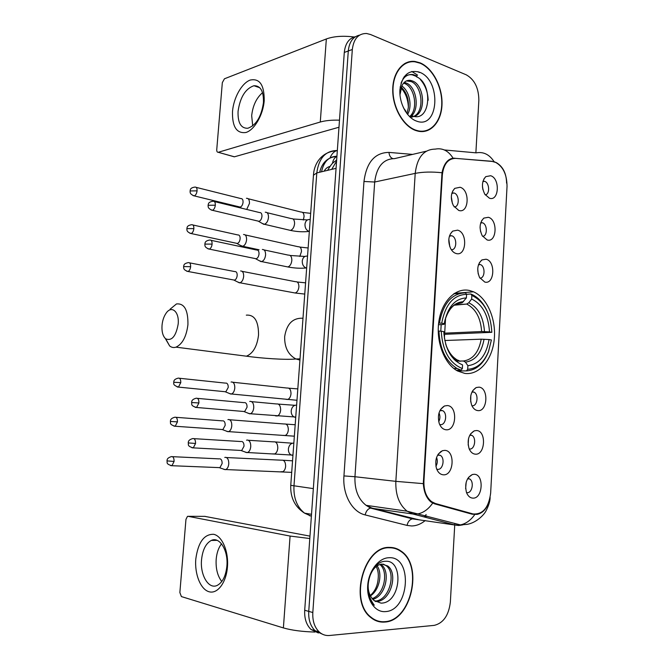 <?xml version="1.0" encoding="UTF-8"?>
<svg xmlns="http://www.w3.org/2000/svg" width="669" height="669" viewBox="0 0 669 669"><rect width="100%" height="100%" fill="white"/><g stroke="black" fill="none" stroke-linecap="round" stroke-linejoin="round"><path stroke-width="1" d="M469.479 290.488C455.898 287.352 441.941 300.849 438.897 321.187C435.711 341.474 444.325 364.003 457.588 370.994L464.779 373.402C479.146 375.426 492.242 359.855 494.232 339.576C496.381 319.339 487.233 297.814 473.493 291.801L469.479 290.488M456.233 253.543C453.95 252.915 452.06 251.218 450.58 248.442C447.661 241.241 448.364 235.471 452.679 231.123L457.588 230.153C467.89 232.402 466.51 256.628 456.233 253.543M451.316 249.704C456.902 250.34 457.37 237.503 451.834 235.772L449.56 235.705M445.972 429.774C442.995 429.389 440.754 427.315 439.265 423.544C437.233 415.382 438.964 409.537 444.459 405.991L447.385 405.548C457.964 406.108 456.534 431.196 445.972 429.774M440.361 424.623C445.771 425.459 447.812 413.3 442.719 410.691L440.135 410.239M443.346 474.814C440.219 474.53 437.919 472.398 436.447 468.409C434.624 459.954 436.606 454.059 442.41 450.714L444.776 450.371C455.43 450.488 453.983 475.801 443.346 474.814M436.723 469.153L437.727 469.354C443.029 469.956 445.236 458.114 440.353 455.372L437.802 454.82M458.742 210.442L453.431 205.726C450.279 198.701 450.722 192.915 454.769 188.365L460.088 187.261C470.315 189.912 468.952 213.929 458.742 210.442M454.201 206.938C459.678 207.164 459.536 194.428 454.05 192.99L451.935 192.981M487.116 239.954L482.215 235.731C478.962 228.464 479.506 222.593 483.838 218.102L488.37 217.3C498.071 219.599 496.808 243.081 487.116 239.954M482.583 236.324C487.642 236.257 487.534 224.199 482.458 222.769L480.794 222.643M484.791 282.067L479.581 277.518C476.545 270.067 477.323 264.205 481.914 259.923L486.054 259.221C495.821 261.127 494.542 284.81 484.791 282.067M479.932 278.137C485.092 278.404 485.502 266.254 480.401 264.573L478.611 264.389M477.708 410.59C475.157 410.231 473.159 408.458 471.712 405.272C469.312 397.152 470.809 391.248 476.194 387.552L478.996 387.142C488.955 387.861 487.651 412.154 477.708 410.59M472.063 405.715C477.281 406.635 479.063 394.484 474.07 392.134L472.105 391.733M475.299 454.176C472.607 453.891 470.541 452.06 469.103 448.665C466.903 440.286 468.626 434.348 474.279 430.844L476.604 430.527C486.631 430.828 485.309 455.33 475.299 454.176M469.646 449.008C474.756 449.702 476.704 437.869 471.904 435.385L469.939 434.9M472.874 498.137C470.048 497.945 467.915 496.064 466.485 492.484C464.487 483.821 466.444 477.842 472.356 474.522L474.196 474.279C484.281 474.162 482.951 498.873 472.874 498.137M467.213 492.668C472.222 493.145 474.313 481.596 469.705 478.996L467.79 478.435M489.424 198.2L484.866 194.319C481.379 187.22 481.688 181.332 485.778 176.633L490.661 175.73C500.303 178.414 499.049 201.695 489.424 198.2M485.217 194.846C490.109 194.436 489.549 182.612 484.573 181.332L482.976 181.232M492.476 161.463L494.826 161.973C502.854 166.004 506.918 174.157 507.035 186.434L490.645 493.178C488.688 507.712 482.834 514.637 473.067 513.943L435.377 503.506L431.722 501.733C426.262 497.36 423.669 490.494 423.929 481.136L442.326 175.035C443.606 164.089 448.054 158.536 455.681 158.369L492.476 161.463M482.474 186.894L482.934 189.712M466.209 482.123L465.624 488.613M468.517 438.588L468.175 445.094M470.809 395.488L470.725 401.877M477.725 268.854L478.21 273.939M480.066 227.577L480.618 231.775M451.324 196.811L452.42 203.543M436.573 457.462C437.727 460.54 437.509 463.483 435.912 466.318M439.023 412.924C440.294 415.909 440.194 418.836 438.722 421.713M448.832 239.151L449.769 246.568M420.057 62.827L414.956 61.464C402.73 59.8 392.46 72.871 392.728 90.574C392.854 108.244 403.499 126.349 415.784 130.522L418.334 131.233C431.07 133.909 441.682 121.315 442.017 104.038C442.493 86.794 432.659 68.004 420.057 62.827M407.145 62.769L405.757 62.97M389.483 547.409C364.036 545.804 348.666 601.163 370.785 617.495C375 620.957 379.658 622.471 384.775 622.053C411.393 621.033 423.602 565.43 401.049 551.097C397.537 548.572 393.681 547.342 389.483 547.409M376.296 620.824L377.977 620.991M488.378 503.364C486.012 509.544 482.257 513.215 477.122 514.386L472.18 514.218L434.49 503.807L431.07 502.059C426.488 498.238 423.903 492.1 423.31 483.645L442.008 172.744C443.823 164.014 447.511 159.155 453.072 158.177L491.64 161.271L496.348 162.617C502.996 166.581 506.408 173.43 506.592 183.164M470.951 513.65L470.366 513.717M380.569 621.71L379.515 621.777M355.532 36.661C349.017 38.183 345.271 43.443 344.292 52.441L304.704 610.262L308.743 611.391C308.334 619.72 310.458 626.167 315.107 630.725L322.491 634.22L315.107 630.725C310.458 626.167 308.334 619.72 308.743 611.391L348.29 50.969L308.743 611.391L312.816 612.52C312.415 620.899 314.539 627.371 319.205 631.946C322.207 634.647 325.636 635.826 329.491 635.491L434.231 625.373C443.388 623.132 448.765 615.346 450.362 602.033L454.736 524.989M359.554 35.131C353.023 36.644 349.268 41.93 348.29 50.969C349.268 41.93 353.023 36.644 359.554 35.131M408.366 61.966L409.804 62M454.736 524.956L454.82 523.426M475.876 152.833L478.853 100.333C478.753 88.057 474.564 79.561 466.293 74.844L370.584 34.529L366.57 33.492C358.425 33.433 353.675 38.769 352.32 49.489L312.816 612.52M392.736 548.003L391.164 547.443M423.803 131.492L425.074 130.915M417.565 75.112L411.786 71.449L417.565 75.112M304.704 610.262C304.295 618.557 306.41 624.971 311.06 629.512L318.411 632.999M422.432 131.592L423.736 131.132M415.809 130.171L418.342 130.873C430.945 133.516 441.448 121.056 441.766 103.946C442.242 86.886 432.5 68.297 420.032 63.179L414.997 61.824C402.897 60.177 392.736 73.113 392.987 90.624C393.113 108.11 403.641 126.031 415.809 130.171M404.252 82.412L406.392 83.073C416.896 87.054 420.224 110.895 410.055 117.075M403.599 83.115L404.804 83.566C414.772 87.338 418.543 109.457 409.587 116.623M399.945 94.413L401.91 85.858L399.978 94.814M403.432 107.784L406.033 111.414L404.344 109.524M401.91 85.858C403.859 81.735 406.777 79.912 410.657 80.405L412.79 81.083C424.238 85.481 426.621 112.384 414.379 116.448M406.434 80.899L411.184 81.585C422.122 85.774 425.049 111.087 413.885 116.356M401.835 86.008C409.311 90.884 412.664 105.869 407.597 114.458M406.978 113.68L408.291 107.834C408.985 99.213 406.652 92.355 401.283 87.263M412.932 116.899L410.139 117.142M419.463 72.193C408.634 69.367 402.128 75.187 399.928 89.663C398.983 102.942 406.852 117.752 416.386 121.039C438.872 130.137 441.883 80.163 419.463 72.193M411.987 115.779C430.685 123.481 433.361 83.55 416.478 76.793M400.104 86.978C405.263 92.063 408.015 98.811 408.366 107.224M405.874 63.321L404.511 63.639M405.958 112.024L405.071 110.862M403.148 78.273C405.69 75.438 408.717 74.284 412.229 74.819L416.662 76.509M420.383 79.578C425.258 85.139 427.851 92.038 428.16 100.275M404.16 76.726L404.745 76.743M401.049 83.19C403.466 76.868 407.463 73.991 413.041 74.56L416.996 75.99M404.335 76.492L405.105 76.467M232.494 111.564C233.565 97.883 241.66 83.224 250.131 80.088C259.664 78.081 264.355 84.938 264.205 100.659C263.143 114.984 254.387 130.012 245.916 132.495C236.609 133.725 232.135 126.75 232.494 111.564M263.452 102.625C263.762 91.252 260.584 85.615 253.919 85.724C245.423 88.693 240.138 97.222 238.064 111.313C237.679 122.787 240.924 128.44 247.798 128.272C256.135 125.279 261.353 116.732 263.452 102.625M252.706 125.881L251.678 115.637C252.823 105.577 256.453 97.925 262.549 92.673M354.144 36.987C343.08 35.608 333.814 36.268 326.338 38.961L224.433 78.791L222.325 82.647L216.748 149.63C216.689 151.437 217.182 152.323 218.211 152.289L234.426 156.797L338.982 127.235M339.484 120.169C331.732 119.952 325.326 120.571 320.284 122.017L218.328 152.264M234.426 156.797L233.464 156.588M391.114 547.827L389.517 547.409M384.8 621.668C411.134 620.673 423.234 565.639 400.915 551.448C397.436 548.94 393.615 547.719 389.467 547.794C364.262 546.213 349.067 601.005 370.969 617.161C375.133 620.581 379.741 622.078 384.8 621.668M370.183 575.432C366.57 585.944 367.791 594.248 373.837 600.352L381.012 603.129C401.132 603.371 404.026 559.986 385.779 561.283C376.162 560.756 366.696 575.29 367.825 589.531C368.343 596.296 370.501 601.523 374.289 605.211C367.657 596.355 366.294 586.429 370.183 575.432C372.951 568.499 376.89 564.72 382.016 564.092L387.752 565.991C398.415 573.417 390.763 601.565 376.321 601.498L375.46 601.506M377.107 565.823C382.668 573.35 379.574 590.158 370.333 595.945M370.149 595.586C374.791 591.647 377.45 586.136 378.136 579.061C378.687 574.086 378.027 569.904 376.154 566.526M380.736 564.268L381.255 564.653C390.729 571.359 385.963 595.987 372.784 599.391M379.85 564.494C388.748 571.192 384.642 594.381 372.131 598.671M383.295 564.118L386.122 565.656C396.717 573.04 389.224 600.979 374.832 601.088M388.84 557.737C378.662 557.921 368.577 571 367.691 585.701C366.654 600.411 375.15 612.578 385.436 611.6C409.704 610.697 413.007 555.73 388.84 557.737M374.757 620.13L376.404 620.447M162.04 325.259C161.622 331.648 162.835 336.164 165.669 338.807C171.774 341.274 175.939 336.373 178.171 324.089C179.493 311.654 171.49 304.888 166.004 313.36C163.821 316.571 162.5 320.543 162.04 325.259M170.102 309.187L176.474 303.943C184.351 303.149 188.173 310.065 187.93 324.691C186.4 336.624 182.42 344.117 175.997 347.152C173.689 347.897 171.573 347.495 169.642 345.957L165.318 338.497M457.579 360.215L454.945 360.257M438.638 323.094L441.716 323.194C445.286 304.454 453.582 294.828 466.594 294.318L466.385 297.922C454.878 298.558 447.511 307.138 444.275 323.662L444.124 324.256L442.861 324.515L438.463 324.749M459.319 303.132L462.179 302.773L466.385 297.922M439.416 323.052C443.137 303.366 451.834 293.298 465.499 292.855L466.594 294.318L470.759 293.984L471.854 295.439C484.105 301.368 490.762 313.661 491.824 332.317L443.932 334.341M467.69 369.313L467.89 365.684C479.196 364.204 486.254 355.49 489.064 339.551L491.406 339.961L488.512 351.534C483.821 362.774 476.88 368.703 467.69 369.313L466.418 370.902C476.035 370.3 483.302 364.12 488.211 352.379L488.796 350.79M466.418 370.902L457.504 370.952M456.199 370.183L461.092 370.149L462.363 368.56C449.576 363.359 442.535 350.916 441.239 331.205L438.939 331.063C439.834 349.051 445.897 361.536 457.111 368.51L461.092 370.149M438.939 331.063L438.22 331.096M460.255 293.29L453.733 293.833M441.239 331.205L443.806 331.648C445.036 349.042 451.299 360.131 462.572 364.898L462.363 368.56M444.275 323.662L441.716 323.194M489.064 339.551L481.228 339.183L444.785 340.504M459.879 361.059L463.4 361.001L465.415 362.13L467.89 365.684M445.587 343.833C448.682 352.989 453.515 358.818 460.096 361.335L458.089 360.206M487.015 310.918C483.302 302.898 478.293 297.421 471.996 294.485L470.759 293.984M491.824 332.317L489.482 331.891C488.437 315.333 482.5 304.378 471.653 299.026L471.854 295.439M443.856 333.195L481.647 331.54L489.482 331.891M471.653 299.026L468.777 302.764L466.719 304.052L454.602 304.922M455.915 361.118L459.377 361.068M246.71 209.439L249.47 203.401C249.537 199.906 248.534 198.208 246.46 198.308L246.418 198.317M238.967 206.788L240.188 207.089C241.743 206.495 242.696 204.89 243.056 202.272C243.115 199.738 242.387 198.509 240.89 198.576L196.184 187.37M240.564 245.456L242.747 246.284C244.829 245.464 246.108 243.307 246.577 239.795C246.644 236.232 245.632 234.468 243.533 234.501M236.132 243.215L237.361 243.474C238.866 242.88 239.786 241.317 240.129 238.766C240.188 236.19 239.46 234.911 237.947 234.928M237.746 282.025L239.97 282.795C241.986 281.983 243.215 279.868 243.658 276.456C243.733 272.86 242.722 271.02 240.623 270.953M233.272 279.91L234.518 280.135C235.973 279.542 236.859 278.011 237.186 275.536C237.236 272.927 236.508 271.597 235.003 271.547M229.383 393.539L231.516 393.999C233.322 393.18 234.409 391.214 234.786 388.079C234.861 384.374 233.849 382.325 231.758 381.949L231.064 382.058M224.608 391.666L225.846 391.791L228.213 387.493C228.271 384.809 227.544 383.32 226.038 383.044M226.64 431.329L228.647 431.63C230.379 430.819 231.424 428.896 231.783 425.852C231.859 422.106 230.855 419.99 228.756 419.496L227.928 419.622M221.682 429.49L222.911 429.573L225.169 425.375C225.236 422.666 224.508 421.127 223.003 420.768M223.898 469.387L225.754 469.554C227.418 468.743 228.422 466.862 228.756 463.91C228.84 460.121 227.828 457.931 225.737 457.328L224.767 457.462M218.746 467.598L219.942 467.648L222.108 463.55C222.175 460.807 221.456 459.218 219.942 458.783M262.064 223.337L264.406 224.282C266.638 223.438 267.993 221.18 268.486 217.534C268.545 213.904 267.466 212.132 265.259 212.232M257.665 220.996L259.012 221.314C260.617 220.695 261.596 219.064 261.955 216.413C262.005 213.779 261.228 212.499 259.639 212.566M259.263 260.701L261.663 261.596C263.812 260.743 265.125 258.543 265.585 254.998C265.643 251.327 264.573 249.487 262.357 249.478M254.83 258.493L256.185 258.778C257.741 258.159 258.686 256.562 259.02 253.986C259.07 251.335 258.293 249.997 256.704 249.989M248.174 413.317L250.44 413.743C252.28 412.89 253.384 410.891 253.752 407.756C253.819 403.925 252.748 401.785 250.541 401.341L249.713 401.467M243.307 411.443L244.653 411.56L247.053 407.212C247.104 404.436 246.334 402.889 244.737 402.554M245.448 452.269L247.572 452.528C249.336 451.675 250.39 449.727 250.741 446.683C250.808 442.811 249.738 440.595 247.522 440.035L246.543 440.177M240.38 450.429L241.71 450.496L244.001 446.256C244.051 443.455 243.282 441.849 241.693 441.44M195.8 559.058C198.091 542.383 204.02 534.13 213.595 534.288C222.058 535.894 228.748 551.206 227.443 566.961C226.264 582.741 217.417 594.348 208.971 591.722C200.508 589.33 194.512 574.019 195.8 559.058M226.891 566.041C228.405 550.37 219.524 536.254 211.312 540.435C205.885 543.337 202.623 549.767 201.545 559.736C199.972 575.106 208.72 589.824 217.316 585.35C222.635 582.406 225.829 575.967 226.891 566.041M221.782 581.512C217.517 575.967 215.644 568.558 216.179 559.292C216.756 552.862 218.537 547.702 221.506 543.813M309.797 538.528L290.087 536.061L188.073 516.317L187.471 516.384L185.957 519.387L179.861 592.542L181.399 596.581L283.388 627.915L290.087 536.061M314.948 632.054C302.237 631.687 291.717 630.307 283.388 627.915M204.764 516.368L309.964 536.128M336.582 161.087L331.715 169.366M442.326 175.035L441.749 175.153M450.103 159.59L448.782 159.883M423.929 481.136L423.352 481.07M435.377 503.506L432.826 503.172M473.067 513.943L469.304 513.424M425.225 520.557C420.96 524.078 416.402 525.876 411.56 525.959L407.045 525.408L365.157 514.913C352.162 512.019 342.444 494.533 343.941 475.918L363.969 181.483C366.495 162.291 374.824 152.599 388.965 152.407L412.606 154.405M425.058 517.179L426.847 516.058M444.35 149.956L476.177 152.858C483.478 151.537 489.457 154.497 494.115 161.739M462.747 524.889L458.675 525.5L455.054 525.04L412.949 514.009L407.128 511.208C399.192 504.794 395.429 494.843 395.847 481.346L415.206 173.38C422.858 171.874 431.789 171.665 442.008 172.744M426.145 514.545L424.322 516.769M423.31 483.645L395.847 481.346L354.955 476.729C354.511 489.624 358.224 499.158 366.085 505.329L371.855 508.039L416.636 519.269M432.692 503.105C428.595 508.975 423.812 512.546 418.317 513.817L412.949 514.009L370.559 508.08C367.858 508.866 366.06 511.149 365.157 514.913M426.22 151.219L394.585 158.612C383.295 158.837 376.655 166.64 374.682 182.018L415.206 173.38C417.172 157.34 423.837 149.262 435.201 149.128C442.435 147.724 448.397 150.742 453.072 158.177M474.756 514.578C470.733 520.29 465.959 523.727 460.431 524.906L455.054 525.04L412.372 518.851C409.662 519.579 407.889 521.77 407.045 525.408M352.32 49.489L344.292 52.441M363.969 181.483L374.682 182.018L354.955 476.729L343.941 475.918M388.965 152.407C389.291 155.71 390.562 157.767 392.778 158.578M444.383 338.255L444.617 334.316M444.684 333.154L445.571 318.076M454.853 158.168L453.883 158.386M491.64 161.271L491.222 161.363M337.327 150.55L337.025 150.525C325.577 150.667 318.829 158.135 316.797 172.92L336.064 168.337M313.46 175.211L316.797 172.92L293.967 486.062C293.474 498.112 297.019 507.152 304.587 513.165L311.378 516.234M290.756 485.318L313.335 488.621M309.814 515.832L306.862 513.541M329.993 158.009C331.49 154.28 333.605 151.855 336.34 150.742L337.025 150.525M336.925 156.245C328.83 156.496 323.712 161.681 321.546 171.791M324.089 171.189C325.544 168.638 327.501 167.049 329.951 166.439M332.443 163.487C333.07 159.858 334.567 157.508 336.908 156.429C327.843 157.123 322.098 162.391 319.673 172.234M419.254 72.52L417.991 71.683M320.284 122.017L326.338 38.961M240.464 355.423L246.443 356.192C253.099 353.391 257.13 346.333 258.543 335.018C258.585 321.145 254.504 314.514 246.309 315.149M299.929 360.081L295.89 358.96C288.188 354.771 284.442 347.336 284.659 336.649C286.683 323.963 292.721 317.834 302.764 318.235M450.48 354.854L456.317 359.445M461.367 302.982L456.375 303.927M465.415 362.13C475.274 360.725 481.488 353.098 484.055 339.242M463.508 301.686C454.284 302.229 447.979 308.894 444.601 321.655M463.4 361.001C472.799 359.629 478.736 352.354 481.228 339.183M484.481 331.581C483.461 317.148 478.235 307.539 468.777 302.764M481.647 331.54C480.693 318.135 475.868 309.053 467.163 304.286L466.636 304.061M193.04 195.582L194.227 195.883C189.118 193.893 190.339 191.928 190.088 190.949L197.071 190.857C197.146 188.232 196.46 186.977 194.997 187.077C189.653 187.822 190.498 190.038 190.088 190.949L190.08 191.066M303.3 220.026L304.069 216.622C303.994 213.47 302.94 211.939 300.908 212.031L248.149 198.735M240.188 207.089L194.227 195.883C195.741 195.239 196.694 193.567 197.071 190.857M189.904 233.264L191.125 233.531C185.957 231.708 187.094 229.609 186.86 228.622L193.859 228.622C193.935 225.888 193.207 224.583 191.694 224.709C186.408 225.545 187.236 227.803 186.86 228.622L186.852 228.714M299.812 256.453L301.493 251.485C301.401 248.207 300.297 246.618 298.182 246.744L245.138 234.911M237.361 243.474L191.125 233.531C192.588 232.896 193.5 231.257 193.859 228.622M186.76 271.238L187.989 271.472C182.712 269.732 183.866 267.692 183.607 266.588L190.632 266.68C190.69 263.837 189.937 262.482 188.365 262.624C183.072 263.628 184 265.777 183.607 266.588L183.607 266.663M293.382 292.671L295.163 293.005C297.22 292.244 298.458 290.229 298.884 286.968L298.901 286.608C298.792 283.179 297.638 281.54 295.439 281.699L242.094 271.338M234.518 280.135L187.989 271.472C189.411 270.845 190.289 269.247 190.632 266.68M177.201 386.958L178.439 387.1C171.532 384.717 174.425 382.81 173.706 382.25L180.781 382.635C180.814 379.432 179.969 377.926 178.222 378.136C173.095 379.44 174.024 381.673 173.706 382.25L173.697 382.275M285.931 399.309L287.695 399.485C289.535 398.716 290.639 396.834 290.99 393.84L291.007 393.472C290.839 389.592 289.543 387.786 287.11 388.045L232.795 382.242M225.846 391.791L178.439 387.1L180.781 382.635M177.444 421.896C177.477 418.56 176.591 417.004 174.793 417.23C169.675 418.694 170.695 420.818 170.344 421.411L177.444 421.896L175.203 426.253L222.911 429.573M283.422 435.377L285.17 435.494C286.934 434.725 287.988 432.885 288.314 429.983L288.339 429.607C288.155 425.576 286.8 423.703 284.292 423.995L229.634 419.756M173.982 426.145L175.203 426.253C168.496 424.33 171.113 422.549 170.344 421.411M174.082 461.459C174.099 457.997 173.187 456.383 171.348 456.626C166.247 458.232 167.309 460.339 166.966 460.874L174.082 461.459L171.933 465.716L219.942 467.648M280.896 471.704L282.611 471.77C284.308 471.001 285.312 469.203 285.63 466.377L285.646 466.009C285.446 461.811 284.049 459.871 281.465 460.197L226.448 457.537M170.729 465.649L171.933 465.716C165.109 463.901 167.76 462.095 166.966 460.874M211.086 209.974L212.407 210.3C207.198 208.427 208.318 206.269 208.092 205.266L215.326 205.191C215.393 202.439 214.64 201.126 213.077 201.252C207.733 202.013 208.469 204.338 208.092 205.266L208.084 205.375M309.346 231.466L309.019 231.39C306.185 230.195 304.838 227.728 304.989 223.998C305.649 220.695 307.339 219.223 310.056 219.583M288.573 229.96L290.463 230.404C292.713 229.592 294.084 227.393 294.561 223.822L294.586 223.446C294.502 220.076 293.382 218.462 291.224 218.604L267.082 212.692M259.012 221.314L212.407 210.3C213.98 209.64 214.95 207.934 215.326 205.191M207.95 248.818L209.288 249.102C203.961 247.313 205.099 245.214 204.839 244.093L212.098 244.118C212.157 241.25 211.371 239.887 209.732 240.037C204.388 240.949 205.216 243.257 204.839 244.093L204.839 244.185M306.661 268.11L306.051 267.96C303.366 266.714 302.104 264.305 302.279 260.734C302.948 257.398 304.646 255.859 307.38 256.143M285.964 266.571L287.879 266.964C290.053 266.145 291.366 263.996 291.818 260.525L291.843 260.149C291.743 256.628 290.563 254.956 288.322 255.132L264.046 249.922M256.185 258.778L209.288 249.102C210.81 248.442 211.747 246.777 212.098 244.118M195.197 407.337L196.544 407.471C189.77 405.573 192.329 403.608 191.585 402.504L198.919 402.955C198.944 399.569 198.007 398.005 196.134 398.239C190.966 399.644 191.903 401.935 191.585 402.504L191.585 402.512M295.723 417.439L294.017 416.963C291.943 415.625 291.015 413.459 291.241 410.465C291.927 406.969 293.674 405.188 296.467 405.13M275.411 415.834L277.309 415.993C279.165 415.156 280.278 413.208 280.629 410.13L280.654 409.746C280.47 405.565 279.09 403.641 276.506 403.959L251.586 401.643M244.653 411.56L196.544 407.471L198.919 402.955M191.953 447.778L193.291 447.87C186.375 446.047 188.976 444.141 188.198 442.903L195.557 443.463C195.565 439.943 194.604 438.32 192.672 438.58C187.521 440.152 188.541 442.318 188.198 442.903L188.198 442.895M292.938 455.48L290.982 454.92C289.05 453.582 288.197 451.475 288.431 448.606C289.125 445.069 290.873 443.229 293.691 443.079M272.743 453.858L274.608 453.958C276.389 453.13 277.443 451.224 277.786 448.238L277.802 447.854C277.602 443.497 276.172 441.498 273.504 441.858L248.391 440.286M241.71 450.496L193.291 447.87L195.557 443.463M205.149 516.368L188.073 516.317M450.204 234.175L452.679 231.123M440.62 409.411L444.459 405.991M438.279 454.075L442.41 450.714M452.62 191.209L454.769 188.365M481.58 220.787L483.838 218.102M479.372 262.741L481.914 259.923M472.799 390.537L476.194 387.552M470.642 433.796L474.279 430.844M468.501 477.398L472.356 474.522M483.796 179.158L485.778 176.633M482.876 181.617L484.507 181.307M431.722 501.733L430.468 501.574M327.601 170.352C332.777 161.614 333.229 163.01 336.658 160.016M467.589 478.778L469.705 478.996M469.747 435.26L471.904 435.385M471.921 392.101L474.07 392.134M478.469 264.782L480.401 264.573M480.668 223.036L482.458 222.769M451.818 193.4L454.05 192.99M437.61 455.154L440.353 455.372M439.951 410.59L442.719 410.691M449.426 236.115L451.834 235.772M454.376 293.398L473.493 291.801M417.916 519.462L412.372 518.851L370.559 508.08L366.085 505.329L407.128 511.208L460.431 524.906L467.037 524.371C476.303 522.857 484.256 514.695 486.062 510.773C488.73 505.647 490.084 501.19 490.143 497.401M319.205 631.946L311.06 629.512M440.796 331.172L441.189 324.607M414.061 513.742L417.163 513.742M429.105 500.211L429.339 499.567M400.179 550.938L401.049 551.097M337.31 150.818L336.34 150.742C321.68 151.804 314.196 163.387 313.493 174.768L290.747 485.41C290.279 497.652 294.895 506.901 304.587 513.165L311.511 514.302M417.607 131.065L418.342 130.873M409.052 80.907L410.657 80.405M412.229 74.819L413.041 74.56M253.919 85.724L259.773 87.731M234.309 156.83L218.211 152.289M380.109 564.419L381.255 564.653M386.122 565.656L387.752 565.991M370.149 616.943L370.969 617.161M165.669 338.807L169.642 345.957M300.013 358.877L295.89 358.96C286.29 360.106 261.119 358.275 246.443 356.192L175.997 347.152M454.025 359.353L456.057 359.32C452.938 356.97 450.873 354.888 449.852 353.073C448.431 350.573 448.707 351.919 446.24 345.94M453.866 368.535L457.111 368.51M488.512 351.534L488.211 352.379M445.019 319.949C448.966 308.217 454.686 302.497 462.179 302.773M466.719 304.052L454.184 305.215M302.564 212.399L310.667 213.352M239.803 207.122L241.718 208.226M259.07 249.78L242.747 246.284M299.863 247.078L308.133 247.982M236.985 243.524L242.203 246.343M192.889 224.976L237.863 234.953M239.97 282.795L295.163 293.005L304.763 294.084M297.136 281.983L305.582 282.845M234.133 280.194L239.427 282.87M189.57 262.858L234.811 271.589M231.516 393.999L296.986 400.271M225.47 391.867L230.981 394.108M288.807 388.196L297.814 388.898M179.434 378.261L225.537 383.128M228.647 431.63L294.352 436.188M222.534 429.657L228.121 431.756M440.737 451.575L441.297 451.617M285.981 424.096L295.196 424.74M175.989 417.314L222.401 420.86M225.754 469.554L291.709 472.373M219.574 467.74L225.236 469.688M283.129 460.255L292.554 460.824M172.518 456.676L219.248 458.875M293.022 218.989L307.422 219.925M309.354 231.332L309.019 231.39C303.408 232.126 297.22 231.8 290.463 230.404L264.406 224.282M258.594 221.355L263.82 224.341M214.373 201.57L259.605 212.575M290.145 255.474L304.93 256.453M306.678 267.876L306.051 267.96C300.624 268.528 294.561 268.202 287.879 266.964L261.663 261.596M255.767 258.828L261.069 261.663M211.053 240.322L256.553 250.022M278.337 404.101L294.929 405.305M295.757 417.046L250.44 413.743M244.244 411.652L249.855 413.868M197.447 398.364L244.143 402.654M275.31 441.95L292.42 443.221M292.972 455.104L247.572 452.528M241.3 450.605L246.995 452.67M193.968 438.655L240.982 441.54M211.312 540.435L217.091 540.351"/></g></svg>

